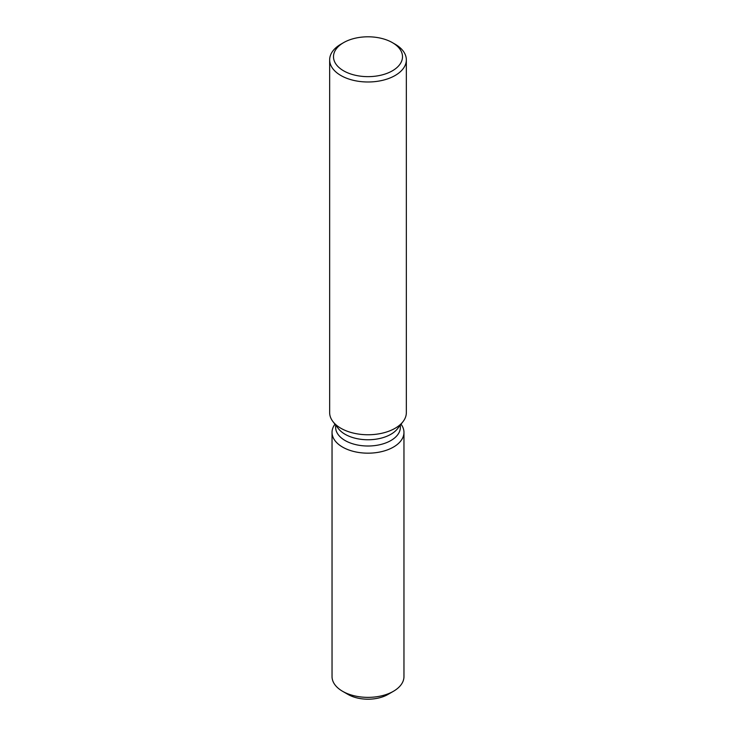 <?xml version="1.0" encoding="UTF-8"?>
<svg xmlns="http://www.w3.org/2000/svg" width="736" height="736" viewBox="0 0 736 736"><rect width="100%" height="100%" fill="white"/><g stroke="black" fill="none" stroke-linecap="round" stroke-linejoin="round"><path stroke-width="1.1" d="M403.963 432.409A35.963 20.764 180 0 1 393.429 447.092A35.963 20.764 180 0 0 401.037 424.194A35.963 20.764 180 0 1 403.963 432.409L403.963 676.605A35.963 20.764 180 0 1 393.429 691.288L388.01 694.416A28.299 16.339 180 0 1 345.607 692.852M400.366 425.058L400.366 427.322A32.366 18.685 180 0 1 390.89 440.533A32.366 18.685 180 0 1 355.617 444.59A32.366 18.685 180 0 1 335.634 427.322L335.634 425.058M393.429 447.092A35.963 20.764 180 0 1 347.815 449.595A35.963 20.764 180 0 1 334.963 424.194A35.963 20.764 180 0 0 332.037 432.409A35.963 20.764 180 0 0 354.237 451.591A35.963 20.764 180 0 0 393.429 447.092M392.398 42.633L395.112 44.197A38.346 22.135 180 0 1 406.346 59.855L406.346 412.62A38.346 22.135 180 0 1 403.006 421.654L397.55 428.702A32.366 18.685 180 0 1 390.89 434.286A32.366 18.685 180 0 1 338.45 428.702L332.994 421.654A38.346 22.135 180 0 1 329.654 412.62L329.654 59.855A38.346 22.135 180 0 1 340.888 44.197L343.602 42.633A34.509 19.927 180 0 1 392.398 42.633A34.509 19.927 180 0 1 392.398 70.812A34.509 19.927 180 0 1 343.602 70.812A34.509 19.927 180 0 1 343.602 42.633L340.888 44.197M403.006 421.654A38.346 22.135 180 0 1 395.112 428.278A38.346 22.135 180 0 1 332.994 421.654M406.346 59.855A38.346 22.135 180 0 1 395.112 75.504A38.346 22.135 180 0 1 353.326 80.307A38.346 22.135 180 0 1 329.654 59.855M342.571 691.288L347.99 694.416A28.299 16.339 180 0 0 388.01 694.416L393.429 691.288A35.963 20.764 180 0 1 342.571 691.288A35.963 20.764 180 0 1 332.037 676.605L332.037 432.409"/></g></svg>
